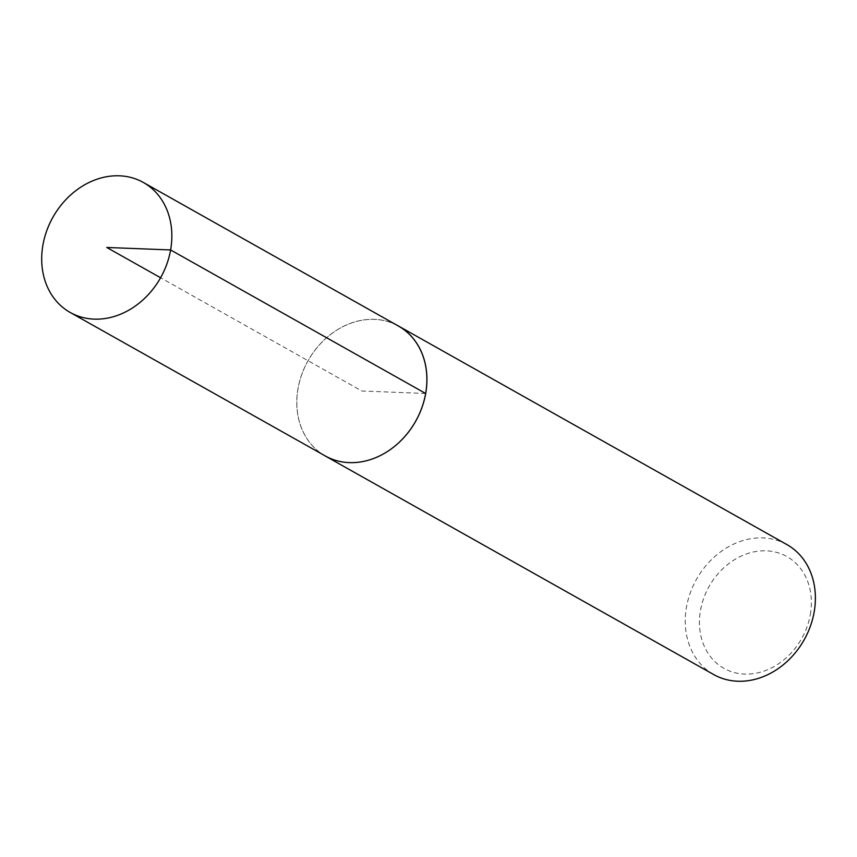 <?xml version="1.0" encoding="UTF-8"?>
<svg xmlns="http://www.w3.org/2000/svg" width="857" height="857" viewBox="0 0 857 857"><rect width="100%" height="100%" fill="white"/><g stroke="black" fill="none" stroke-linecap="round" stroke-linejoin="round"><path stroke-width="0.64" stroke-dasharray="4.29 3.21" d="M810.315 614.587A64.136 53.113 -60.6 0 0 737.384 558.014A64.136 53.113 -60.6 0 0 718.552 664.764A64.136 53.113 -60.6 0 0 810.315 614.587M786.887 544.581A74.58 61.758 -60.6 0 0 696.495 579.3A74.58 61.758 -60.6 0 0 713.742 674.577M396.534 324.985A74.58 61.758 -60.6 0 0 308.038 360.711A74.58 61.758 -60.6 0 0 323.432 454.906M325.306 455.967A74.538 61.725 119.4 0 1 308.07 360.733A74.538 61.725 119.4 0 1 398.419 326.046M425.65 393.481L361.858 390.996L160.591 277.754"/><path stroke-width="1.29" d="M323.432 454.906A74.58 61.758 -60.6 0 0 325.285 455.999L713.742 674.577A74.58 61.758 -60.6 0 0 814.15 612.069A74.58 61.758 -60.6 0 0 786.887 544.581L398.43 326.003A74.58 61.758 -60.6 0 0 396.534 324.985M143.355 182.466A74.58 61.758 -60.6 0 0 52.952 217.185A74.58 61.758 -60.6 0 0 70.199 312.473A74.58 61.758 -60.6 0 0 170.607 249.944A74.58 61.758 -60.6 0 0 143.355 182.466L398.419 326.046A74.538 61.725 119.4 0 1 425.65 393.481A74.538 61.725 119.4 0 1 325.306 455.967A74.58 61.758 -60.6 0 0 425.693 393.481A74.58 61.758 -60.6 0 0 398.43 326.003M160.591 277.754L106.771 247.469L170.607 249.944L425.65 393.481M325.306 455.967L70.199 312.473"/></g></svg>
